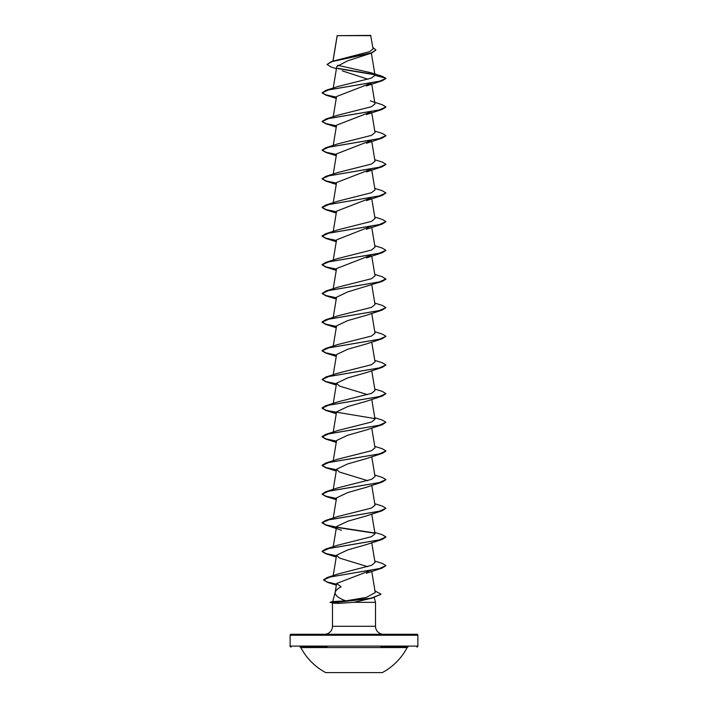 <?xml version="1.0" encoding="UTF-8"?>
<svg xmlns="http://www.w3.org/2000/svg" width="708" height="708" viewBox="0 0 708 708"><rect width="100%" height="100%" fill="white"/><g stroke="black" fill="none" stroke-linecap="round" stroke-linejoin="round"><path stroke-width="1.06" d="M325.707 672.6L382.293 672.6A60.047 60.047 0 0 0 407.162 647.563L300.838 647.563A60.047 60.047 0 0 0 325.707 672.6M327.185 647.05L299.988 647.05A0.956 0.956 0 0 1 300.838 647.563M380.815 647.05L408.012 647.05A0.956 0.956 0 0 0 407.162 647.563M416.924 647.05A0.956 0.956 0 0 0 417.879 646.094L417.879 635.226L290.121 635.226L290.121 646.094L417.879 646.094M291.077 647.05A0.956 0.956 0 0 1 290.121 646.094M336.424 68.729L330.857 66.879L327.061 64.455L331.601 61.508L369.594 51.675L373.089 48.879L370.656 35.4L337.158 35.648M370.895 35.639L337.203 35.665L333.034 61.056M372.62 598.039L353.734 602.331L338.672 603.384L332.68 603.119L330.185 602.216L336.203 602.216L338.893 601.198L345.849 600.862C338.318 598.118 334.769 595.233 335.203 592.198C335.734 590.454 337.707 588.649 341.097 586.79L336.627 583.472L335.141 592.49M291.077 634.271L416.924 634.271L291.077 634.271A0.956 0.956 0 0 0 290.121 635.226M416.924 634.271A0.956 0.956 0 0 1 417.879 635.226M383.497 634.271A7.983 7.983 0 0 1 375.514 626.288L332.486 626.288A7.983 7.983 0 0 1 324.503 634.271L383.497 634.271L324.503 634.271M335.158 592.348L332.698 601.543M332.68 601.605L338.893 601.198M374.258 597.632L375.514 602.331L375.514 626.288M332.486 603.066L332.486 626.288M353.734 602.331L375.514 602.331M327.061 64.455L332.132 61.587L371.815 52.967L347.407 60.923L336.787 66.552L333.229 88.058M342.238 70.862L367.956 79.216M371.257 83.084L336.565 96.536L333.229 116.732M371.257 111.749L336.565 125.201L333.229 145.397M371.257 140.414L336.565 153.866L333.229 174.062M371.257 169.079L336.565 182.531L333.229 202.727M371.257 197.744L336.565 211.196L333.229 231.392M371.373 226.153L336.565 239.87L333.229 260.057M371.257 255.075L336.565 268.536L333.229 288.722M374.771 274.394L382.187 276.704L385.94 279.182L382.187 281.412L347.778 291.891L336.565 297.201L333.229 317.388M366.505 315.246L347.787 320.556L336.565 325.866L333.229 346.053M366.514 343.911L347.796 349.221L336.565 354.531L333.229 374.718M366.54 372.567L347.805 377.886L336.565 383.196L339.433 386.055L367.602 394.639M366.549 401.232L347.814 406.542L336.565 411.861L333.229 432.057M366.558 429.898L347.823 435.208L336.565 440.526L333.229 460.722M366.558 458.563L347.823 463.873L336.565 469.192L339.433 472.05L367.602 480.635M366.549 487.228L347.814 492.547L336.565 497.857L333.229 518.052M366.54 515.902L347.814 521.212L336.565 526.531L333.229 546.718M366.54 544.567L347.814 549.877L336.565 555.196L339.433 558.054L367.602 566.639M371.381 570.144L336.627 583.472M345.849 600.862L366.248 597.428L375.249 592.578L371.744 571.391M374.771 561.055L382.187 563.364L385.94 565.604L379.364 568.577L327.264 577.516L338.035 573.984L371.576 565.329L375.019 562.515L371.744 542.726M374.771 532.381L382.187 534.699L385.94 536.938L379.169 539.965L325.813 549.036L337.654 545.24L371.496 536.699L375.019 533.85L371.744 514.061M374.771 503.715L382.187 506.034L385.94 508.273L379.178 511.291L325.813 520.371L337.654 516.575L371.496 508.034L375.019 505.185L371.744 485.396M374.771 475.05L382.187 477.369L385.94 479.599L379.178 482.626L325.813 491.706L337.654 487.909L371.488 479.369L375.019 476.519L371.744 456.731M374.771 446.385L382.187 448.704L385.94 450.934L379.178 453.961L325.813 463.032L337.654 459.244L371.496 450.695L375.019 447.854L371.744 428.066M374.771 417.72L382.187 420.039L385.94 422.269L379.178 425.296L325.813 434.367L337.654 430.579L371.496 422.03L375.019 419.189L371.744 399.401M374.771 389.055L382.187 391.374L385.94 393.604L379.169 396.63L325.813 405.702L337.654 401.914L371.496 393.365L375.019 390.515L371.744 370.726M374.771 360.39L382.187 362.708L385.94 364.939L379.169 367.965L325.813 377.037L337.654 373.249L371.496 364.7L375.019 361.85L371.744 342.061M374.771 331.725L382.187 334.043L385.94 336.273L379.178 339.3L325.813 348.371L337.654 344.575L371.488 336.034L375.019 333.185L371.744 313.396M374.771 303.059L382.187 305.369L385.94 307.608L379.178 310.635L325.813 319.706L337.654 315.91L371.496 307.369L375.019 304.52L371.744 284.731M385.94 278.943L379.178 281.97L325.813 291.041L337.654 287.244L371.496 278.704L375.019 275.854L371.744 256.066M374.771 245.72L382.187 248.039L385.94 250.278L379.178 253.305L325.813 262.376L337.654 258.579L371.496 250.039L375.019 247.189L371.744 227.401M374.771 217.055L382.187 219.374L385.94 221.613L379.169 224.631L325.813 233.711L337.654 229.914L371.496 221.374L375.019 218.524L371.744 198.736M374.771 188.39L382.187 190.709L385.94 192.948L379.169 195.966L325.813 205.046L337.654 201.249L371.488 192.709L375.019 189.859L371.744 170.07M374.771 159.725L382.187 162.043L385.94 164.274L379.178 167.3L325.813 176.372L337.654 172.584L371.496 164.035L375.019 161.194L371.744 141.405M374.771 131.06L382.187 133.378L385.94 135.609L379.178 138.635L325.813 147.707L337.654 143.919L371.496 135.37L375.019 132.529L371.744 112.74M370.346 100.917L382.187 104.713L385.94 106.943L379.178 109.97L325.813 119.041L337.654 115.254L371.496 106.704L375.019 103.855L371.744 84.066M325.813 90.376L322.06 92.854L328.831 89.828L382.187 80.756L385.94 78.517L379.178 81.305L325.813 90.376L337.654 86.588L371.169 78.163L375.028 75.358L371.01 72.756L337.574 65.26M374.824 74.765L337.902 68.605M371.815 52.967L375.904 50.064M375.028 75.358L385.94 78.278L381.975 76.181L371.01 72.756M374.567 74.473L337.548 68.295M331.601 61.508L371.488 52.835L375.913 49.949L372.859 47.489M322.06 92.854L325.813 95.084L336.433 97.359M385.931 107.067L382.187 109.421L328.831 118.493L322.06 121.519L325.813 123.75L336.433 126.024M385.931 135.732L382.187 138.087L328.831 147.158L322.06 150.184L325.813 152.415L336.433 154.689M385.931 164.398L382.187 166.752L328.822 175.823L322.06 178.85L325.813 181.089L336.433 183.354M385.94 192.948L382.187 195.417L328.822 204.488L322.06 207.515L325.813 209.754L336.433 212.028M385.931 221.728L382.187 224.082L328.822 233.153L322.06 236.18L325.813 238.419L336.433 240.693M385.931 250.393L382.187 252.747L328.831 261.818L322.06 264.845L325.813 267.084L336.433 269.359M382.187 281.412L328.831 290.492L322.06 293.51L325.813 295.749L336.433 298.024M385.94 307.608L382.187 310.077L328.831 319.158L322.06 322.175L325.813 324.414L336.433 326.689M385.94 336.273L382.187 338.751L328.822 347.823L322.06 350.849L325.813 353.08L336.433 355.354M385.94 364.939L382.187 367.417L328.822 376.488L322.06 379.515L325.813 381.745L336.433 384.019M385.931 393.728L382.187 396.082L328.822 405.153L322.06 408.18L325.813 410.41L374.718 418.561M385.94 422.269L382.187 424.747L328.831 433.818L322.06 436.845L325.813 439.075L336.433 441.349M385.931 451.058L382.187 453.412L328.831 462.483L322.06 465.51L325.813 467.74L336.433 470.015M385.931 479.723L382.187 482.077L328.831 491.148L322.06 494.175L325.813 496.414L336.433 498.689M385.94 508.273L382.187 510.742L328.822 519.814L322.06 522.84L325.813 525.079L336.433 527.354M336.743 527.407L374.718 533.23M385.931 537.053L382.187 539.408L328.822 548.488L322.06 551.505L325.813 553.745L336.433 556.019M385.94 565.604L382.187 568.073L329.972 577.029L323.591 580.011L327.662 582.41L336.468 584.419M380.939 594.322L371.142 598.384L336.203 602.455L371.142 598.145L380.939 594.322M322.069 92.73L326.096 94.934L336.468 97.129M325.813 119.041L322.06 121.519M322.069 121.395L326.096 123.599L336.468 125.794M325.813 147.707L322.06 150.184M322.069 150.061L326.096 152.264L336.468 154.459M325.813 176.372L322.06 178.85M322.069 178.735L326.096 180.929L336.468 183.124M325.813 205.046L322.06 207.276L325.892 209.533L336.468 211.789M325.813 233.711L322.06 235.941L325.892 238.198L336.468 240.454M325.813 262.376L322.06 264.606L325.892 266.863L336.468 269.129M325.813 291.041L322.06 293.51M322.069 293.395L326.096 295.59L336.468 297.794M325.813 319.706L322.06 321.936L325.892 324.202L336.468 326.459M325.813 348.371L322.06 350.61L325.892 352.867L336.468 355.124M325.813 377.037L322.06 379.515M322.069 379.391L326.096 381.594L336.468 383.789M325.813 405.702L322.06 407.941L325.892 410.197L336.468 412.454M325.813 434.367L322.06 436.606L325.892 438.863L336.468 441.119M325.813 463.032L322.06 465.271L325.892 467.528L336.468 469.785M325.813 491.706L322.06 494.175M322.069 494.06L326.096 496.255L336.468 498.45M325.813 520.371L322.06 522.601L325.892 524.858L336.468 527.115M336.627 527.141L374.452 532.938M325.813 549.036L322.06 551.266L325.892 553.523L336.468 555.78M327.264 577.516L323.591 579.772L327.061 581.976L336.512 584.188M374.983 590.95L380.939 594.083M330.185 602.455L336.203 602.455L338.672 603.384M337.158 35.595L332.946 61.083M371.364 53.118L375.019 75.207M336.565 383.196L333.229 403.392M336.565 469.192L333.229 489.387M336.565 555.196L333.185 575.631M382.187 80.756L366.487 85.925M325.813 95.084L336.256 98.403M382.187 109.421L366.487 114.599M325.813 123.75L336.256 127.068M382.187 138.087L366.487 143.264M325.813 152.415L336.256 155.733M382.187 166.752L366.487 171.929M325.813 181.089L336.256 184.399M382.187 195.417L366.487 200.594M325.813 209.754L336.256 213.064M382.187 224.082L366.487 229.259M325.813 238.419L336.256 241.729M382.187 252.747L366.487 257.924M325.813 267.084L336.256 270.403M325.813 295.749L336.256 299.068M382.187 310.077L366.487 315.255M325.813 324.414L336.256 327.733M382.187 338.751L366.487 343.92M325.813 353.08L336.256 356.398M382.187 367.417L366.487 372.585M325.813 381.745L336.256 385.064M382.187 396.082L366.487 401.259M325.813 410.41L336.256 413.729M382.187 424.747L366.487 429.924M325.813 439.075L336.256 442.394M382.187 453.412L366.487 458.589M325.813 467.74L336.256 471.059M382.187 482.077L366.487 487.254M325.813 496.414L336.256 499.724M382.187 510.742L366.487 515.92M325.813 525.079L341.513 530.248M382.187 539.408L366.487 544.585M325.813 553.745L336.256 557.063M382.187 568.073L366.487 573.25M327.662 582.41L336.353 585.153M332.91 601.481L330.185 602.216"/></g></svg>
